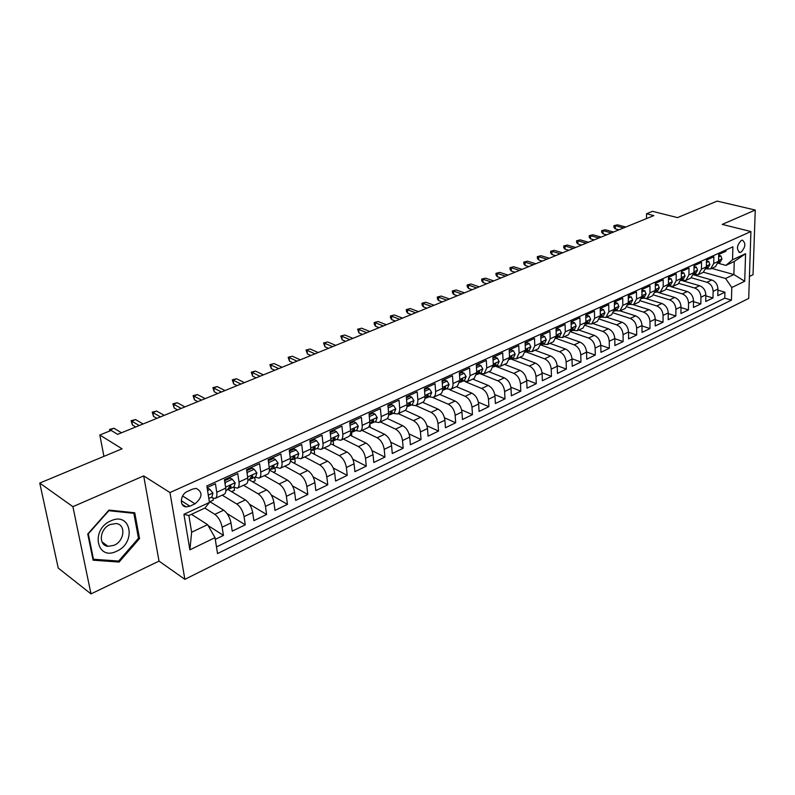 <?xml version="1.0" encoding="UTF-8"?>
<svg xmlns="http://www.w3.org/2000/svg" width="795" height="795" viewBox="0 0 795 795"><rect width="100%" height="100%" fill="white"/><g stroke="black" fill="none" stroke-linecap="round" stroke-linejoin="round"><path stroke-width="1.19" d="M741.337 240.418C736.736 245.357 736.25 249.382 739.867 252.482L740.98 252.234C745.561 247.285 746.048 243.26 742.421 240.169L741.337 240.418M749.437 276.441L753.034 274.702L755.25 210.049L717.169 201.095L677.499 217.611L652.516 211.331L646.534 213.756L646.534 218.565M184.867 579.336L748.711 298.433L750.917 231.534L169.971 492.542L184.867 579.336L159.02 561.101L143.696 475.907L72.901 506.673L90.998 593.905L159.02 561.101M90.998 593.905L58.234 568.077L39.75 483.062L122.062 448.807L99.812 435.014L103.926 456.35M72.901 506.673L39.75 483.062M725.994 249.948L725.964 251.23L718.72 254.529L718.571 261.277L713.711 263.513L710.631 268.919L706.169 268.829M713.711 263.513L713.86 256.745L706.487 260.104L706.367 266.891L701.419 269.167L698.358 274.603L693.896 274.494M701.419 269.167L701.538 262.36L694.035 265.769L693.936 272.615L688.907 274.931L685.866 280.387L681.404 280.267M688.907 274.931L688.997 268.074L681.365 271.542L681.285 278.439L676.167 280.794L673.146 286.279L668.684 286.13M676.167 280.794L676.227 273.887L668.446 277.425L668.406 284.372L663.189 286.766L660.198 292.282L655.736 292.113M663.189 286.766L663.219 279.81L655.309 283.418L655.289 290.404L649.972 292.848L647.011 298.383L642.559 298.195M649.972 292.848L649.972 285.842L641.913 289.519L641.933 296.555L636.517 299.049L633.575 304.604L629.123 304.396M636.517 299.049L636.487 291.984L628.269 295.73L628.318 302.825L622.803 305.359L619.891 310.944L615.449 310.706M622.803 305.359L622.743 298.244L614.366 302.06L614.456 309.205L608.831 311.789L605.959 317.404L601.517 317.145M608.831 311.789L608.731 304.624L600.205 308.51L600.324 315.714L594.59 318.348L591.748 323.982L587.316 323.704M594.59 318.348L594.461 311.133L585.766 315.088L585.915 322.343L580.082 325.026L577.269 330.69L572.847 330.382M580.082 325.026L579.913 317.762L571.039 321.796L571.237 329.1L565.285 331.843L562.502 337.527L558.09 337.189M565.285 331.843L565.076 324.519L556.033 328.633L556.261 335.987L550.19 338.789L547.457 344.503L543.045 344.136M550.19 338.789L549.941 331.406L540.719 335.609L540.997 343.023L534.806 345.875L532.103 351.609L527.711 351.221M534.806 345.875L534.508 338.432L525.107 342.724L525.416 350.188L519.105 353.099L516.452 358.863L512.069 358.436M519.105 353.099L518.767 345.606L509.168 349.979L509.525 357.502L503.086 360.473L500.472 366.257L496.11 365.809M503.086 360.473L502.708 352.92L492.91 357.382L493.317 364.965L486.739 367.996L484.175 373.809L479.822 373.322M486.739 367.996L486.311 360.393L476.314 364.945L476.771 372.587L470.054 375.677L467.54 381.521L463.207 380.994M470.054 375.677L469.577 368.015L459.371 372.666L459.868 380.368L453.011 383.518C453.15 386.529 452.325 388.477 450.556 389.381L446.243 388.825M453.011 383.518L452.494 375.797L442.07 380.547L442.626 388.308L435.62 391.528C435.769 394.559 434.974 396.516 433.215 397.411L428.922 396.824M435.62 391.528L435.044 383.737L424.391 388.596L425.007 396.417L417.852 399.706C418.021 402.757 417.246 404.734 415.507 405.619L411.234 404.993M417.852 399.706L417.216 391.856L406.344 396.814L407.01 404.705L399.696 408.064C399.895 411.144 399.13 413.122 397.421 413.996L393.167 413.33M399.696 408.064L399.01 400.153L387.89 405.221L388.616 413.161L381.153 416.6C381.371 419.7 380.626 421.688 378.937 422.562L374.713 421.847M381.153 416.6L380.408 408.63L369.039 413.807L369.824 421.817L362.192 425.335C362.431 428.455 361.715 430.453 360.046 431.307L355.842 430.562M362.192 425.335L361.377 417.296L349.76 422.582L350.615 430.661L342.804 434.249C343.072 437.399 342.387 439.406 340.727 440.261L336.563 439.456M342.804 434.249L341.93 426.15L330.054 431.566L330.968 439.705L322.989 443.381C323.277 446.552 322.611 448.559 320.981 449.404L316.857 448.559M322.989 443.381L322.045 435.213L309.891 440.748L310.875 448.956L302.706 452.713C303.034 455.913 302.398 457.92 300.788 458.755L296.694 457.87M302.706 452.713L301.703 444.475L289.271 450.139L290.324 458.417L281.967 462.263C282.314 465.482 281.708 467.51 280.128 468.325L276.074 467.39M281.967 462.263L280.883 453.955L268.163 459.758L269.286 468.096L260.74 472.031C261.118 475.281 260.541 477.308 258.991 478.123L254.976 477.129M260.74 472.031L259.577 463.664L246.559 469.597L247.762 478.004L239.007 482.038C239.424 485.308 238.868 487.345 237.347 488.14L233.382 487.097M239.007 482.038L237.765 473.601L224.429 479.673L225.72 488.15C226.148 491.449 225.621 493.486 224.12 494.271L215.197 498.405L212.225 497.889M215.286 539.368L223.435 535.423L208.131 525.604M209.264 501.277L223.653 510.181C227.34 512.954 229.785 517.207 230.987 522.931L232.229 531.149L245.267 524.829L227.032 513.53M227.867 489.442L245.397 499.916C249.113 502.639 251.548 506.832 252.691 512.507L253.863 520.665L266.603 514.484L249.501 504.239M249.183 479.802L266.653 489.899C270.389 492.552 272.804 496.696 273.907 502.321L275 510.41L287.442 504.368L271.294 495.007M269.833 470.272L287.422 480.101C291.169 482.704 293.574 486.788 294.637 492.363L295.651 500.393L307.824 494.49L292.481 485.874M290.364 461.13L307.725 470.531C311.491 473.065 313.886 477.099 314.899 482.625L315.844 490.595L327.749 484.831L313.121 476.861M310.766 452.345L327.58 461.17C331.356 463.654 333.741 467.639 334.705 473.114L335.589 481.025L347.226 475.38L333.244 467.987M330.641 443.69L346.988 452.007C350.794 454.442 353.149 458.377 354.083 463.813L354.908 471.654L366.286 466.128L352.881 459.262M350.009 435.153L365.988 443.053C369.794 445.429 372.149 449.314 373.034 454.71L373.799 462.491L384.939 457.085L372.05 450.676M368.89 426.756L384.571 434.289C388.397 436.614 390.733 440.45 391.577 445.796L392.283 453.528L403.184 448.241L390.782 442.229M387.284 418.488L402.767 425.713C406.593 427.988 408.918 431.784 409.733 437.081L410.379 444.753L421.052 439.575L409.087 433.941M405.212 410.339L420.575 417.315C424.411 419.541 426.716 423.288 427.501 428.545L428.098 436.157L438.542 431.089L426.985 425.792M425.007 396.417C425.166 399.458 424.381 401.425 422.642 402.32L438.015 409.087C441.861 411.273 444.157 414.98 444.902 420.187L445.439 427.74L455.674 422.781L444.494 417.792M439.695 394.409L455.088 401.038C458.944 403.174 461.229 406.831 461.945 412.009L462.432 419.502L472.459 414.642L461.617 409.932M456.39 386.678L471.823 393.147C475.678 395.244 477.944 398.861 478.63 403.989L479.077 411.432L488.895 406.662L478.391 402.21M472.757 379.096L488.209 385.416C492.075 387.473 494.331 391.051 494.987 396.139L495.384 403.522L505.004 398.852L494.808 394.638M488.796 371.672L504.278 377.834C508.144 379.851 510.39 383.389 511.016 388.437L511.364 395.771L520.805 391.19L510.877 387.195M504.517 364.388L520.029 370.41C523.895 372.388 526.121 375.886 526.717 380.894L527.025 388.169L536.277 383.687L526.628 379.891M519.94 357.243L535.472 363.126C539.338 365.074 541.554 368.532 542.12 373.501L542.389 380.726L551.462 376.323L542.061 372.716M535.065 350.237L550.607 355.991C554.473 357.889 556.679 361.318 557.225 366.247L557.454 373.421L566.348 369.099L557.186 365.67M549.902 343.361L565.454 348.985C569.319 350.853 571.516 354.242 572.032 359.131L572.221 366.257L580.946 362.023L572.012 358.744M564.46 336.623L580.022 342.118C583.888 343.947 586.074 347.296 586.561 352.155L586.71 359.221L595.276 355.067L586.551 351.947M578.75 330.005L594.312 335.381C598.178 337.179 600.344 340.489 600.821 345.308L600.931 352.324L609.338 348.25L600.811 345.269M592.772 323.505L608.344 328.762C612.2 330.531 614.356 333.811 614.803 338.591L614.883 345.557L623.131 341.562L614.803 338.71M606.535 317.135L622.107 322.273C625.963 324.002 628.11 327.252 628.537 331.992L628.587 338.918L636.676 334.993L628.537 332.26M620.05 310.875L635.622 315.893C639.478 317.603 641.605 320.812 642.012 325.523L642.022 332.399L649.972 328.544L642.012 325.93M633.307 304.714L648.889 309.643C652.735 311.312 654.861 314.492 655.239 319.173L655.229 325.99L663.03 322.214L655.239 319.699M646.236 298.642L661.917 303.501C665.763 305.141 667.87 308.291 668.237 312.932L668.188 319.709L675.859 315.993L668.227 313.588M658.807 292.639L674.716 297.459C678.552 299.079 680.649 302.189 680.997 306.8L680.927 313.528L688.45 309.881L680.987 307.576M670.841 286.657L687.278 291.536C691.123 293.126 693.2 296.207 693.528 300.778L693.429 307.466L700.832 303.879L693.518 301.673M681.206 280.347L699.63 285.713C703.466 287.273 705.533 290.324 705.841 294.866L705.721 301.504L712.986 297.976L705.821 295.859M99.812 435.014L111.151 430.423L117.63 434.358L653.798 215.604L646.534 213.756M189.896 506.177L195.033 503.811C202.546 497.332 202.954 492.194 196.236 488.388L192.629 489.064L187.451 491.399C180.147 494.321 179.153 506.594 186.159 506.872L189.896 506.177L181.27 500.701M725.934 265.371L732.543 259.766L732.901 246.808L206.839 485.934L209.453 502.45L204.931 508.045L188.872 515.528L191.645 532.233L207.594 524.65L215.018 537.668L217.532 553.578L731.45 300.142L731.788 287.532L725.596 278.479L733.874 274.543L734.242 261.495L725.934 265.371L718.273 263.274M732.543 259.766L745.581 253.714L744.716 281.271L731.788 287.532M215.018 537.668L189.886 549.832L183.923 514.295L209.453 502.45M691.392 277.793L706.944 282.265C710.77 283.805 712.827 286.846 713.125 291.368L712.986 297.976M693.598 274.812L711.764 279.989L706.944 282.265M679.069 283.437L694.721 288.029C698.557 289.599 700.624 292.659 700.942 297.221L700.832 303.879M666.488 289.161L682.279 293.892C686.125 295.492 688.212 298.582 688.54 303.173L688.45 309.881M653.659 294.985L669.619 299.864C673.464 301.494 675.561 304.614 675.919 309.235L675.859 315.993M640.561 300.888L656.73 305.946C660.585 307.595 662.692 310.756 663.06 315.416L663.03 322.214M627.185 306.89L643.612 312.127C647.468 313.816 649.585 317.006 649.972 321.697L649.972 328.544M613.541 312.991L630.246 318.437C634.102 320.147 636.239 323.376 636.646 328.097L636.676 334.993M599.609 319.183L616.632 324.857C620.488 326.606 622.634 329.855 623.071 334.616L623.131 341.562M585.388 325.473L602.759 331.396C606.625 333.175 608.781 336.464 609.238 341.264L609.338 348.25M570.87 331.873L588.628 338.054C592.494 339.872 594.67 343.192 595.147 348.031L595.276 355.067M556.023 338.362L574.229 344.851C578.094 346.7 580.28 350.058 580.787 354.928L580.946 362.023M540.997 345L559.551 351.768C563.417 353.656 565.613 357.054 566.139 361.964L566.348 369.099M525.296 352.195L526.151 351.937L544.585 358.823C548.451 360.751 550.667 364.18 551.213 369.128L551.462 376.323M510.907 358.972L529.331 366.028C533.197 367.986 535.423 371.454 535.999 376.442L536.277 383.687M495.374 366.147L513.769 373.362C517.634 375.359 519.87 378.867 520.477 383.896L520.805 391.19M479.524 373.461L497.889 380.845C501.754 382.882 504 386.43 504.636 391.498L505.004 398.852M465.383 381.759L481.7 388.487C485.556 390.564 487.822 394.151 488.488 399.259L488.895 406.662M449.523 389.659L465.174 396.278C469.02 398.394 471.296 402.031 471.991 407.179L472.459 414.642M432.897 397.54L448.3 404.238C452.146 406.394 454.442 410.071 455.167 415.258L455.674 422.781M415.745 405.51L431.079 412.357C434.925 414.563 437.22 418.279 437.985 423.516L438.542 431.089M398.206 413.629L413.499 420.644C417.325 422.9 419.641 426.667 420.436 431.943L421.052 439.575M380.298 421.926L395.532 429.121C399.358 431.417 401.694 435.233 402.518 440.549L403.184 448.241M362.013 430.403L377.188 437.767C381.004 440.122 383.349 443.978 384.214 449.334L384.939 457.085M343.331 439.049L358.436 446.611C362.242 449.016 364.597 452.921 365.501 458.327L366.286 466.128M324.241 447.893L339.276 455.644C343.072 458.099 345.437 462.054 346.382 467.51L347.226 475.38M304.724 456.936L319.689 464.886C323.466 467.39 325.851 471.395 326.834 476.891L327.749 484.831M284.779 466.168L299.655 474.337C303.422 476.901 305.817 480.955 306.84 486.5L307.824 494.49M264.387 475.619L279.174 483.996C282.911 486.62 285.326 490.724 286.399 496.319L287.442 504.368M243.528 485.278L258.206 493.874C261.933 496.557 264.357 500.721 265.48 506.365L266.603 514.484M222.193 495.166L236.761 503.99C240.468 506.733 242.902 510.956 244.075 516.641L245.267 524.829M204.832 508.094L214.809 514.345C218.486 517.157 220.94 521.431 222.153 527.174L223.435 535.423M216.478 546.92L724.782 298.185L724.941 292.182L717.915 290.145M711.764 279.989C715.599 281.519 717.656 284.54 717.945 289.052L717.796 295.651L724.941 292.182M207.097 487.564L215.435 483.767L216.757 492.284C217.204 495.583 216.677 497.62 215.197 498.405M191.456 514.315L207.594 524.65M143.696 475.907L169.971 492.542M755.25 210.049L722.238 224.399L750.917 231.534M711.754 268.392L733.874 274.543L744.716 281.271M703.456 272.238L725.596 278.479M209.94 501.695L213.358 500.105L213.08 498.326M231.574 491.658L234.515 490.296L234.098 487.524M237.347 488.14L246.062 484.105C247.593 483.3 248.159 481.273 247.762 478.004M252.731 481.85L255.195 480.707L254.708 477.248M258.991 478.123L267.508 474.178C269.068 473.363 269.654 471.336 269.286 468.096M273.401 472.27L275.418 471.336L274.961 467.897M280.128 468.325L288.446 464.469C290.036 463.644 290.662 461.627 290.324 458.417M293.623 462.889L295.203 462.153L294.776 458.755M300.788 458.755L308.917 454.988C310.537 454.154 311.183 452.136 310.875 448.956M313.399 453.726L314.572 453.18L314.174 449.801M320.981 449.404L328.931 445.717C330.571 444.872 331.257 442.865 330.968 439.705M332.737 444.753L333.522 444.395L333.135 440.917M340.727 440.261L348.508 436.654C350.168 435.799 350.873 433.802 350.615 430.661M351.668 435.978L351.698 432.212M360.046 431.307L367.648 427.79C369.337 426.925 370.063 424.928 369.824 421.817M370.202 427.382L369.913 424.063M378.937 422.562L386.37 419.114C388.079 418.24 388.825 416.252 388.616 413.161M388 418.816L387.89 417.673M397.421 413.996L404.705 410.627C406.424 409.743 407.189 407.765 407.01 404.705M433.215 397.411L440.201 394.181C441.96 393.286 442.765 391.329 442.626 388.308M450.556 389.381L457.393 386.221L459.868 380.368M467.54 381.521L474.237 378.41L476.771 372.587M484.175 373.809L490.734 370.768L493.317 364.965M500.472 366.257L506.902 363.285L509.525 357.502M516.452 358.863L522.752 355.941L525.416 350.188M532.103 351.609L538.285 348.747L540.997 343.023M547.457 344.503L553.509 341.691L556.261 335.987M562.502 337.527L568.445 334.774L571.237 329.1M577.269 330.69L583.093 327.987L585.915 322.343M591.748 323.982L597.462 321.339L600.324 315.714M605.959 317.404L611.564 314.8L614.456 309.205M619.891 310.944L625.397 308.39L628.318 302.825M633.575 304.604L638.981 302.1L641.933 296.555M647.011 298.383L652.307 295.929L656.273 289.549L656.62 290.334L655.04 292.431L657.336 291.368L659.313 287.82L658.021 284.62L655.299 285.862M660.198 292.282L665.405 289.867L668.406 284.372M673.146 286.279L678.254 283.914L681.285 278.439M685.866 280.387L690.885 278.061L693.936 272.615M698.358 274.603L703.287 272.317L706.367 266.891M724.782 298.185L731.45 300.142M710.631 268.919L715.48 266.673L718.571 261.277M188.872 515.528L183.923 514.295M191.645 532.233L189.886 549.832M745.581 253.714L734.242 261.495M119.081 562.055L139.542 538.553L134.752 512.775L108.965 510.082L87.748 534.002L93.095 560.187L119.081 562.055L117.62 560.982M138.38 537.748L139.542 538.553M207.575 490.555L209.979 489.462L212.961 493.069L211.917 497.004L208.817 498.435M209.979 489.462L208.042 488.279L207.266 488.637M208.668 497.461L208.429 495.991M109.829 430.96L109.541 429.409L110.117 429.866L114.043 428.286L121.496 432.788M110.286 430.771L110.117 429.866L111.071 430.453M109.541 429.409L114.043 428.286M110.823 520.884C90.173 529.43 96.732 561.469 116.726 551.193C136.78 542.677 130.956 511.165 110.823 520.884M110.127 524.551C99.584 528.774 98.063 545.618 108.09 546.334L114.172 545.271C124.626 540.948 126.097 524.253 116.02 523.537L110.127 524.551M138.479 538.294L118.654 561.061L93.472 559.243L88.305 533.872L108.845 510.718L133.838 513.312L138.479 538.294M92.796 558.726L93.472 559.243M132.725 512.566L133.838 513.312M224.746 481.74L225.661 482.287L232.309 479.246L235.191 482.843L234.088 486.769L229.914 488.696L231.077 486.381L230.371 485.586L227.271 489.919L225.869 490.565M225.661 482.287L225.124 484.264M232.309 479.246L230.351 478.103L224.597 480.736M228.076 489.094L229.914 488.696M139.244 425.544L131.732 421.131L132.437 425.027L131.105 420.694L131.732 421.131L135.567 419.581L143.1 423.974M132.437 425.027L135.736 426.975M131.105 420.694L135.567 419.581M246.877 471.813L247.633 472.24L254.122 469.279L256.904 472.856L255.742 476.771L251.667 478.66L252.88 476.344L252.184 475.549L249.083 479.852L247.881 480.399M247.633 472.24L247.175 473.919M254.122 469.279L252.154 468.166L246.708 470.65M249.898 479.047L251.667 478.66M160.461 416.888L152.879 412.585L153.544 416.451L152.213 412.168L152.879 412.585L156.635 411.065L164.237 415.348M153.544 416.451L156.883 418.349M152.213 412.168L156.635 411.065M268.481 462.104L269.088 462.432L275.428 459.54L278.121 463.107L276.899 467.003L272.914 468.841L274.166 466.536L273.49 465.731L269.386 470.471M269.088 462.432L268.71 463.803M275.428 459.54L273.44 458.457L268.303 460.802M271.204 469.239L272.914 468.841M181.23 408.411L173.578 404.218L174.214 408.054L172.873 403.83L173.578 404.218L177.255 402.737L184.927 406.901M174.214 408.054L177.573 409.902M172.873 403.83L177.255 402.737M289.579 452.603L296.237 450.02L298.85 453.567L297.578 457.463L293.683 459.262L294.975 456.946L294.319 456.151L290.394 460.772M290.046 452.852L289.748 453.925M296.237 450.02L294.249 448.966L289.4 451.172M292.033 459.649L293.683 459.262M201.562 400.114L193.841 396.029L194.437 399.835L193.096 395.662L193.841 396.029L197.438 394.578L205.17 398.643M194.437 399.835L197.826 401.634M193.096 395.662L197.438 394.578M310.199 443.312L316.589 440.718L319.113 444.256L317.781 448.132L313.985 449.891L315.307 447.575L314.671 446.78L310.934 451.292M310.537 443.481L310.318 444.276M316.589 440.718L314.582 439.685L310.02 441.772M312.385 450.278L313.985 449.891M221.457 391.995L213.676 388.01L214.243 391.786L212.901 387.662L213.676 388.01L217.204 386.589L224.995 390.554M214.243 391.786L217.661 393.545M212.901 387.662L217.204 386.589M330.352 434.229L336.484 431.625L338.928 435.143L337.547 439.009L333.83 440.728L335.192 438.423L334.566 437.618L330.998 442.03M330.561 434.328L330.422 434.835M336.484 431.625L334.466 430.622L330.173 432.579M332.28 441.116L333.83 440.728M240.945 384.045L233.114 380.159L233.651 383.906L232.289 379.831L233.114 380.159L236.562 378.758L244.403 382.634M233.651 383.906L237.089 385.625M232.289 379.831L236.562 378.758M350.048 425.335L355.931 422.731L358.307 426.239L356.875 430.085L353.238 431.765L354.63 429.459L354.023 428.664L350.625 432.967M355.931 422.731L353.914 421.748L349.87 423.596M351.738 432.152L353.238 431.765M260.025 376.264L252.144 372.467L252.651 376.174L251.29 372.159L252.144 372.467L255.523 371.096L263.423 374.882M252.651 376.174L256.109 377.864M251.29 372.159L255.523 371.096M369.317 416.61L374.962 414.026L377.257 417.524L375.787 421.36L372.219 423L373.65 420.704L373.054 419.899L369.814 424.113M374.962 414.026L372.925 413.082L369.138 414.811M370.778 423.377L372.219 423M278.727 368.632L270.787 364.925L271.264 368.612L269.912 364.637L274.106 363.583L282.046 367.28M271.264 368.612L274.752 370.251M269.912 364.637L274.106 363.583M388.149 408.004L393.575 405.52L395.801 408.998L394.28 412.814L390.802 414.424L392.253 412.128L391.677 411.333L388.596 415.447M393.575 405.52L391.538 404.595L387.99 406.215M389.401 414.801L390.802 414.424M297.042 361.159L289.062 357.541L289.519 361.198L288.158 357.273L292.312 356.23L300.301 359.827M289.519 361.198L293.017 362.798M288.158 357.273L292.312 356.23M406.573 399.577L411.8 397.192L413.947 400.65L412.396 404.456L408.978 406.026L410.468 403.741L409.902 402.936L406.96 406.96M411.8 397.192L409.743 396.288L406.424 397.798M407.626 406.394L408.978 406.026M314.999 353.835L306.979 350.297L307.407 353.934L306.035 350.048L310.169 349.015L318.189 352.533M307.407 353.934L310.925 355.494M306.035 350.048L310.169 349.015M424.609 391.329L429.628 389.033L431.715 392.482L430.115 396.268L426.776 397.808L428.296 395.522L427.75 394.727L424.947 398.633M429.628 389.033L427.571 388.159L424.47 389.57M425.464 398.176L426.776 397.808M332.598 346.65L324.539 343.202L324.936 346.809L323.565 342.973L327.659 341.939L335.728 345.378M324.936 346.809L328.474 348.329M323.565 342.973L327.659 341.939M442.259 383.26L447.088 381.053L449.105 384.482L447.476 388.258L444.206 389.769L445.747 387.483L445.21 386.688L442.547 390.474M447.088 381.053L445.031 380.199L442.139 381.511M442.924 390.126L444.206 389.769M349.85 339.614L341.761 336.245L342.128 339.823L340.767 336.027L344.821 335.003L352.92 338.362M342.128 339.823L345.686 341.313M340.767 336.027L344.821 335.003M459.55 375.359L464.181 373.243L466.138 376.651L464.479 380.408L461.269 381.888L462.829 379.613L462.322 378.817L459.798 382.474M464.181 373.243L462.124 372.398L459.43 373.62M460.027 382.246L461.269 381.888M366.773 332.708L358.644 329.418L358.992 332.966L357.621 329.219L361.655 328.196L369.784 331.485M358.992 332.966L362.57 334.427M357.621 329.219L361.655 328.196M476.473 367.618L480.925 365.581L482.823 368.979L481.124 372.726L477.994 374.167L479.574 371.901L479.077 371.106L476.682 374.624M480.925 365.581L478.858 364.766L476.374 365.899M476.781 374.515L477.994 374.167M383.369 325.94L375.21 322.72L375.538 326.248L374.346 324.489L374.167 322.531L378.162 321.528L386.32 324.738M375.538 326.248L379.126 327.669M374.167 322.531L378.162 321.528M493.049 360.036L497.332 358.078L499.171 361.457L497.441 365.193L494.371 366.614L495.971 364.349L495.484 363.553L493.228 366.912M497.332 358.078L495.265 357.283L492.96 358.336M493.228 366.942L494.371 366.614M399.647 319.302L391.468 316.152L391.776 319.65L390.564 317.921L390.395 315.983L394.36 314.979L402.538 318.119M391.776 319.65L395.363 321.041M390.395 315.983L394.36 314.979M509.297 352.612L513.411 350.734L515.19 354.093L513.431 357.81L510.42 359.201L512.05 356.945L511.573 356.15L509.446 359.34M513.411 350.734L511.334 349.949L509.217 350.923M509.426 359.499L510.42 359.201M415.616 312.783L407.418 309.702L407.696 313.18L406.484 311.481L406.325 309.553L410.26 308.549L418.458 311.62M407.696 313.18L411.303 314.542M406.325 309.553L410.26 308.549M525.217 345.338L529.172 343.529L530.891 346.878L529.102 350.575L526.151 351.937L527.801 349.681L527.333 348.896L525.346 351.907M529.172 343.529L527.085 342.764L525.147 343.649M431.297 306.383L423.069 303.372L423.328 306.83L422.105 305.151L421.956 303.233L425.862 302.249L434.09 305.25M423.328 306.83L426.945 308.162M421.956 303.233L425.862 302.249M540.819 338.203L544.615 336.464L546.284 339.793L544.466 343.48L541.574 344.811L543.233 342.566L542.796 341.78L540.928 344.603M544.615 336.464L542.528 335.719L540.759 336.533M540.848 345.04L541.574 344.811M446.681 300.103L438.433 297.161L438.681 300.59L437.439 298.94L437.3 297.042L441.175 296.058L449.423 298.99M438.681 300.59L442.298 301.891M437.3 297.042L441.175 296.058M556.112 331.207L559.76 329.547L561.369 332.857L559.541 336.524L556.699 337.835L558.378 335.589L557.941 334.804L556.202 337.408M559.76 329.547L557.673 328.812L556.063 329.557M556.103 338.024L556.699 337.835M461.786 293.941L453.518 291.069L453.746 294.468L452.494 292.838L452.375 290.95L456.211 289.976L464.479 292.848M453.746 294.468L457.373 295.74M452.375 290.95L456.211 289.976M571.108 324.35L574.606 322.75L576.176 326.049L574.318 329.696L571.525 330.988L573.225 328.752L572.807 327.967L571.188 330.342M574.606 322.75L572.529 322.045L571.068 322.71M476.612 287.889L468.334 285.077L468.543 288.456L467.281 286.856L467.172 284.978L470.978 284.014L479.256 286.816M468.543 288.456L472.18 289.698M467.172 284.978L470.978 284.014M585.816 317.632L589.174 316.092L590.695 319.371L588.807 323.009L586.074 324.271L587.793 322.045L587.386 321.26L585.885 323.376M589.174 316.092L587.088 315.396L585.786 315.993M491.181 281.947L482.883 279.194L483.072 282.553L481.8 280.973L481.7 279.105L485.477 278.151L493.774 280.893M483.072 282.553L486.719 283.775M481.7 279.105L485.477 278.151M600.245 311.034L603.465 309.563L604.935 312.823L603.037 316.44L600.354 317.682L602.083 315.466L601.686 314.681L600.305 316.499M603.465 309.563L601.378 308.877L600.215 309.414M505.481 276.113L497.183 273.42L497.352 276.749L496.07 275.189L495.971 273.341L499.727 272.387L508.035 275.08M497.352 276.749L500.999 277.942M495.971 273.341L499.727 272.387M614.396 304.565L617.486 303.153L618.917 306.403L616.99 310L614.356 311.213L616.095 309.007L615.718 308.222L614.456 309.682M617.486 303.153L615.4 302.488L614.376 302.955M519.532 270.38L511.215 267.746L511.374 271.055L510.082 269.515L510.002 267.677L513.719 266.732L522.037 269.356M511.374 271.055L515.031 272.218M510.002 267.677L513.719 266.732M628.288 298.214L631.25 296.863L632.631 300.093L630.693 303.68L628.11 304.873L629.859 302.666L629.491 301.881L628.318 303.124M631.25 296.863L628.279 296.615M533.336 264.745L525.018 262.171L525.147 265.451L523.855 263.94L523.786 262.111L527.473 261.177L535.8 263.741M525.147 265.451L528.814 266.593M523.786 262.111L527.473 261.177M641.923 291.984L644.755 290.682L646.096 293.902L644.139 297.469L641.684 298.602M644.755 290.682L641.913 290.394M641.684 298.592L643.364 296.436L643.006 295.661L641.933 296.714M546.9 259.21L538.573 256.686L538.692 259.955L537.39 258.454L537.321 256.646L540.988 255.712L549.325 258.226M538.692 259.955L542.359 261.068M537.321 256.646L540.988 255.712M658.021 284.62L655.299 284.292M560.236 253.774L551.899 251.299L552.008 254.539L550.697 253.068L550.637 251.27L554.274 250.336L562.612 252.81M552.008 254.539L555.675 255.642M550.637 251.27L554.274 250.336M668.436 279.86L671.04 278.667L672.302 281.847L670.304 285.385L668.148 286.379M671.04 278.667L668.446 278.29M668.148 286.359L669.648 284.332L669.301 283.557L668.406 284.312M573.344 248.428L565.006 246.003L565.096 249.223L563.774 247.772L563.725 245.983L567.332 245.059L575.679 247.474M565.096 249.223L568.763 250.296M563.725 245.983L567.332 245.059M681.335 273.957L683.829 272.824L685.052 275.984L683.034 279.512L681.017 280.436M683.829 272.824L681.355 272.407M681.027 280.406L682.428 278.439L682.1 277.664L681.285 278.3M586.223 243.171L577.885 240.796L577.955 243.995L576.633 242.564L576.594 240.786L580.181 239.871L588.519 242.237M577.955 243.995L581.622 245.049M576.594 240.786L580.181 239.871M694.005 268.163L696.38 267.08L697.573 270.23L695.545 273.738L693.657 274.603M696.38 267.08L694.025 266.623M693.677 274.543L694.989 272.655L694.671 271.88L693.946 272.407M598.893 238.003L590.546 235.678L590.606 238.858L589.284 237.437L589.244 235.678L592.802 234.764L601.149 237.079M590.606 238.858L594.282 239.881M589.244 235.678L592.802 234.764M706.447 262.479L708.723 261.436L709.875 264.576L707.828 268.064L706.079 268.869M708.723 261.436L706.477 260.949M706.099 268.78L707.331 266.971L707.023 266.206L706.367 266.633M611.345 232.925L603.007 230.649L603.047 233.8L601.716 232.398L601.686 230.649L605.224 229.745L613.571 232.011M603.047 233.8L606.724 234.813M601.686 230.649L605.224 229.745M718.67 256.894L720.846 255.901L721.959 259.021L719.902 262.489L718.273 263.234M720.846 255.901L718.71 255.374M718.312 263.115L719.455 261.386L719.157 260.621L718.581 260.959M623.598 227.927L615.25 225.691L615.29 228.831L613.949 227.45L613.929 225.71L617.437 224.806L625.784 227.032M615.29 228.831L618.957 229.815M613.929 225.71L617.437 224.806M699.63 285.713L694.721 288.029M687.278 291.536L682.279 293.892M674.716 297.459L669.619 299.864M661.917 303.501L656.73 305.946M648.889 309.643L643.612 312.127M635.622 315.893L630.246 318.437M622.107 322.273L616.632 324.857M608.344 328.762L602.759 331.396M594.312 335.381L588.628 338.054M580.022 342.118L574.229 344.851M565.454 348.985L559.551 351.768M550.607 355.991L544.585 358.823M535.472 363.126L529.331 366.028M520.029 370.41L513.769 373.362M504.278 377.834L497.889 380.845M488.209 385.416L481.7 388.487M471.823 393.147L465.174 396.278M455.088 401.038L448.3 404.238M438.015 409.087L431.079 412.357M420.575 417.315L413.499 420.644M402.767 425.713L395.532 429.121M384.571 434.289L377.188 437.767M365.988 443.053L358.436 446.611M346.988 452.007L339.276 455.644M327.58 461.17L319.689 464.886M307.725 470.531L299.655 474.337M287.422 480.101L279.174 483.996M266.653 489.899L258.206 493.874M245.397 499.916L236.761 503.99M223.653 510.181L214.809 514.345M230.987 522.931L222.153 527.174M717.945 289.052L713.125 291.368M705.841 294.866L700.942 297.221M693.528 300.778L688.54 303.173M680.997 306.8L675.919 309.235M668.237 312.932L663.06 315.416M655.239 319.173L649.972 321.697M642.012 325.523L636.646 328.097M628.537 331.992L623.071 334.616M614.803 338.591L609.238 341.264M600.821 345.308L595.147 348.031M586.561 352.155L580.787 354.928M572.032 359.131L566.139 361.964M557.225 366.247L551.213 369.128M542.12 373.501L535.999 376.442M526.717 380.894L520.477 383.896M511.016 388.437L504.636 391.498M494.987 396.139L488.488 399.259M478.63 403.989L471.991 407.179M461.945 412.009L455.167 415.258M444.902 420.187L437.985 423.516M427.501 428.545L420.436 431.943M409.733 437.081L402.518 440.549M391.577 445.796L384.214 449.334M373.034 454.71L365.501 458.327M354.083 463.813L346.382 467.51M334.705 473.114L326.834 476.891M314.899 482.625L306.84 486.5M294.637 492.363L286.399 496.319M273.907 502.321L265.48 506.365M252.691 512.507L244.075 516.641M225.72 488.15L216.757 492.284M182.602 495.991L195.033 503.811M212.881 492.979L208.29 495.086M235.121 482.754L225.561 487.146M229.864 485.666L231.077 486.381M256.835 472.767L247.613 477.01M251.637 475.639L252.88 476.344M278.051 463.018L269.157 467.112M272.923 465.84L274.166 466.536M298.791 453.488L290.195 457.433M293.723 456.28L294.975 456.946M319.053 444.166L310.756 447.983M314.055 446.929L315.307 447.575M338.869 435.054L330.859 438.741M333.93 437.787L335.192 438.423M358.247 426.15L350.516 429.707M353.368 428.843L354.63 429.459M377.198 417.435L369.735 420.863M372.388 420.108L373.65 420.704M395.741 408.908L388.536 412.227M391.001 411.552L392.253 412.128M413.897 400.561L406.931 403.761M409.216 403.184L410.468 403.741M431.655 392.392L424.928 395.483M427.044 394.986L428.296 395.522M449.056 384.392L442.557 387.384M444.504 386.966L445.747 387.483M466.089 376.562L459.808 379.453M461.607 379.106L462.829 379.613M482.774 368.89L476.712 371.682M478.352 371.414L479.574 371.901M499.121 361.377L493.268 364.07M494.768 363.872L495.971 364.349M515.14 354.014L509.486 356.607M510.847 356.488L512.05 356.945M530.851 346.789L525.386 349.303M526.608 349.243L527.801 349.681M546.245 339.713L540.958 342.138M542.061 342.148L543.233 342.566M561.33 332.777L556.232 335.122M557.216 335.182L558.378 335.589M576.136 325.97L571.207 328.236M572.082 328.355L573.225 328.752M590.655 319.292L585.905 321.478M586.66 321.657L587.793 322.045M604.906 312.743L600.305 314.86M600.96 315.088L602.083 315.466M618.878 306.314L614.446 308.361M614.992 308.649L616.095 309.007M632.601 300.013L628.318 301.981M628.766 302.319L629.859 302.666M646.067 293.822L641.933 295.72M642.29 296.108L643.364 296.436M659.284 287.74L655.289 289.579M655.557 290.006L656.62 290.334M672.272 281.768L668.416 283.547M668.595 284.024L669.648 284.332M685.022 275.915L681.295 277.624M681.394 278.141L682.428 278.439M697.543 270.151L693.946 271.801M693.965 272.367L694.989 272.655M709.846 264.497L706.377 266.087M706.367 266.703L707.331 266.971M721.93 258.941L718.591 260.472M718.571 261.148L719.455 261.386M738.972 252.254L739.867 252.482M422.642 402.32L415.507 405.619M182.135 504.308L186.159 506.872M101.969 541.892L108.09 546.334"/></g></svg>
